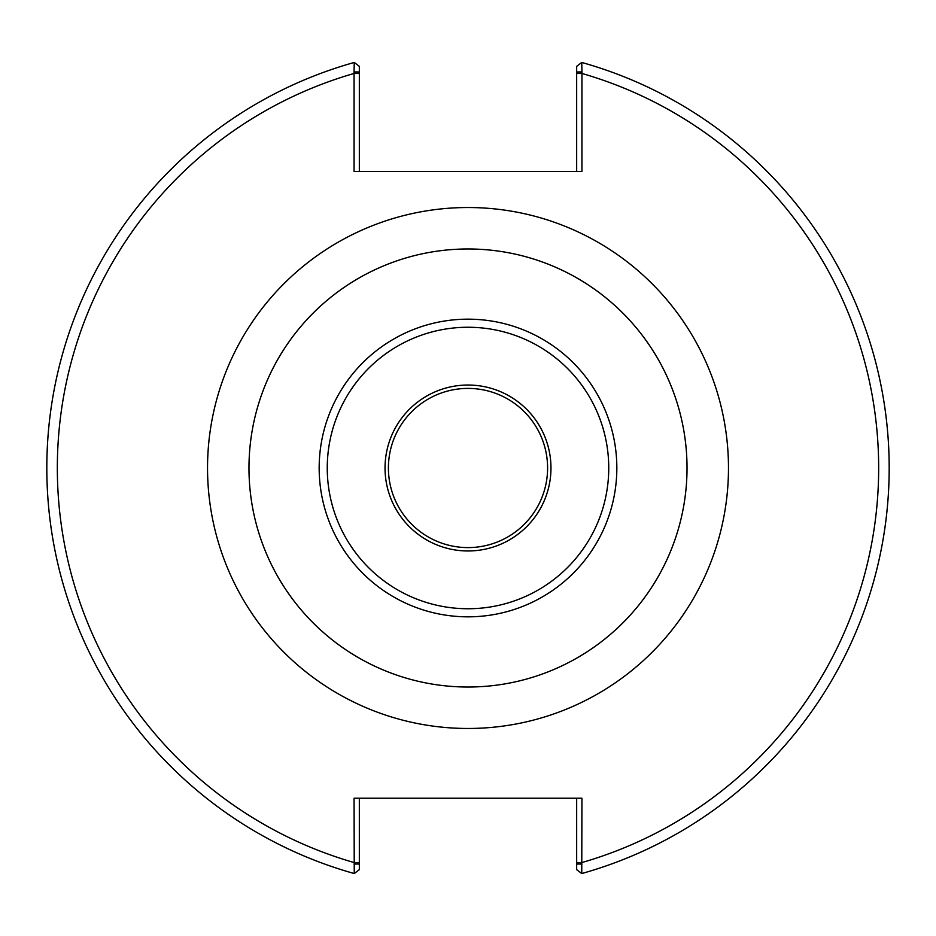 <?xml version="1.0" encoding="UTF-8"?>
<svg xmlns="http://www.w3.org/2000/svg" width="936" height="936" viewBox="0 0 936 936"><rect width="100%" height="100%" fill="white"/><g stroke="black" fill="none" stroke-linecap="round" stroke-linejoin="round"><path stroke-width="1.4" d="M385.035 468A82.965 82.965 0 0 0 509.488 539.85A82.965 82.965 0 0 0 509.488 396.15A82.965 82.965 0 0 0 385.035 468M547.595 468A79.595 79.595 0 0 1 468 547.595A79.595 79.595 0 0 1 388.405 468A79.595 79.595 0 0 1 468 388.405A79.595 79.595 0 0 1 547.595 468M608.751 468A140.751 140.751 0 0 0 397.625 346.109A140.751 140.751 0 0 0 397.625 589.891A140.751 140.751 0 0 0 608.751 468M207.535 468A260.465 260.465 0 0 0 598.233 693.576A260.465 260.465 0 0 0 598.233 242.424A260.465 260.465 0 0 0 207.535 468M687.024 468A219.024 219.024 0 0 0 358.488 278.32A219.024 219.024 0 0 0 358.488 657.68A219.024 219.024 0 0 0 687.024 468M576.67 798.221L576.67 869.673L581.747 873.545L581.935 798.221L354.065 798.221L354.253 873.545A421.2 421.2 0 0 1 354.253 62.455L354.065 71.967L359.33 71.967L359.33 66.327L354.253 62.455M581.935 71.967L581.747 62.455L576.67 66.327L576.67 71.967L581.935 71.967L581.935 171.475L354.065 171.475L354.065 71.967M616.836 468A148.836 148.836 0 0 0 393.588 339.101A148.836 148.836 0 0 0 393.588 596.899A148.836 148.836 0 0 0 616.836 468M359.33 71.967L359.33 171.475M576.67 71.967L576.67 171.475M581.747 873.545A421.2 421.2 0 0 0 581.747 62.455A421.2 421.2 0 0 1 581.747 873.545M581.935 864.033L576.67 864.033M354.065 864.033L359.33 864.033L359.33 869.673L354.253 873.545M359.33 864.033L359.33 798.221M576.67 73.453L581.935 73.453A410.67 410.67 0 0 1 581.935 862.547L576.67 862.547M359.33 862.547L354.065 862.547A410.67 410.67 0 0 1 354.065 73.453L359.33 73.453"/></g></svg>
